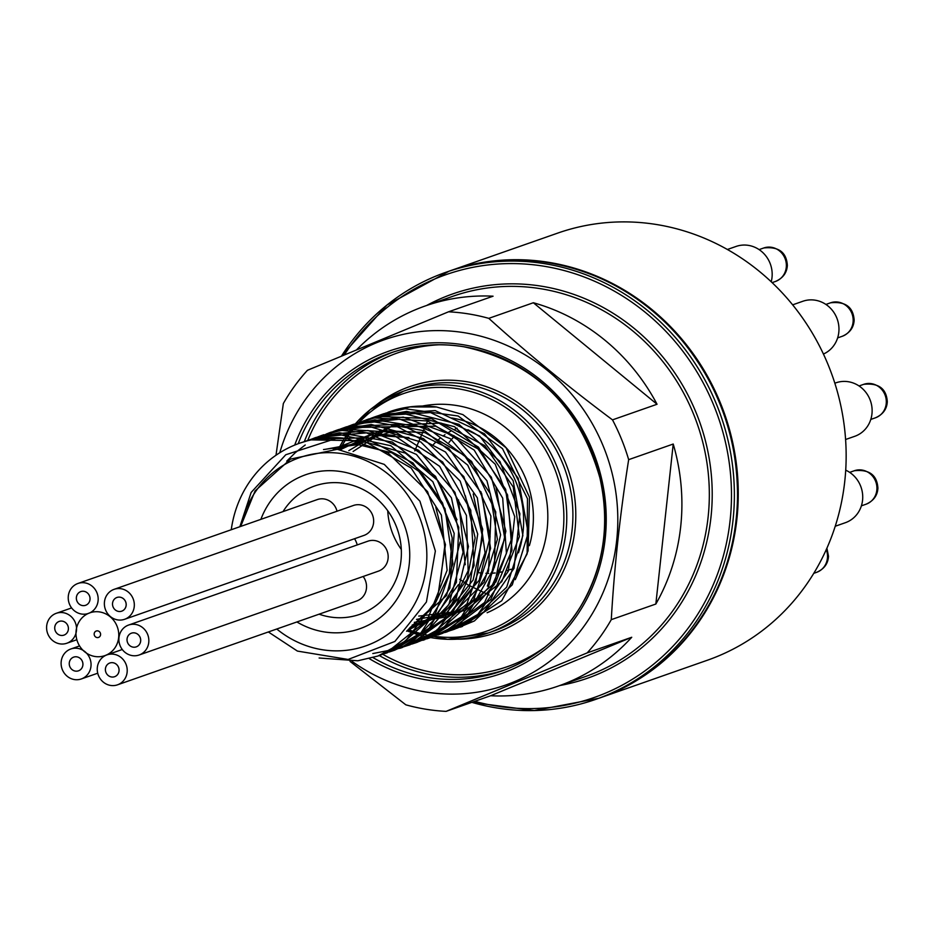 <?xml version="1.0" encoding="UTF-8"?>
<svg xmlns="http://www.w3.org/2000/svg" width="934" height="934" viewBox="0 0 934 934"><rect width="100%" height="100%" fill="white"/><g stroke="black" fill="none" stroke-linecap="round" stroke-linejoin="round"><path stroke-width="1.4" d="M239.875 526.718L251.129 492.475L285.781 454.741L335.878 438.548L346.654 438.513L387.89 452.815L427.55 491.611L445.471 544.569L437.474 598.752L405.625 640.922L377.896 656.042L357.815 660.782L319.124 658.003M303.118 442.051L311.279 439.237L364.54 437.766L413.003 462.995L445.028 508.726L452.943 563.797L434.999 614.747L395.689 649.153L381.551 654.676M310.648 439.424L339.381 432.722L392.303 442.051L435.548 476.375L458.734 527.29L456.376 582.372L429.196 628.162L392.887 650.8L389.093 652.049M317.7 436.949L321.635 435.489L367.973 430.481L418.549 450.246L454.951 492.358L468.448 546.518L455.92 599.5L420.557 638.366L400.382 648.161L372.818 653.555M286.738 461.127L295.342 452.64L305.22 444.981M314.758 439.202L329.13 432.874L342.895 429.091L396.249 432.477L442.588 461.921L470.771 510.209L474.098 565.549L451.904 614.42L409.722 644.88L400.231 647.881M332.959 431.613L336.625 430.247L371.312 424.48L423.429 438.56L463.778 476.55L482.715 529.181L475.768 583.575L444.759 626.457L415.361 642.907L411.731 644.11M340.221 429.068L346.666 426.745L399.857 424.153L448.764 448.378L481.629 493.467L490.607 548.421L473.666 599.803L435.057 635.073L415.35 642.58M348.125 426.289L374.686 419.798L427.737 428.017L471.6 461.454L495.744 511.925L494.448 567.101L468.179 613.51L430.352 637.665L426.523 638.926M355.212 423.814L359.111 422.355L403.266 417.101L454.181 435.828L491.342 477.192L505.878 531.119L494.39 584.415L459.808 624.075L434.193 636.229M362.917 421.106L378.235 416.412L431.613 418.677L478.465 447.164L507.559 494.903L511.949 550.208L490.724 599.593L449.172 630.987L437.719 634.735M370.483 418.455L374.102 417.113L406.605 411.357L458.933 424.351L499.982 461.524L519.911 513.782L514.015 568.374L483.87 611.968L452.838 629.785L445.179 632.12M377.663 415.945L382.088 414.299L435.174 410.586L484.501 433.796L518.195 478.231L528.224 533.034L512.287 584.824L474.402 620.947L456.551 628.395M385.579 413.167L410.003 406.92L436.587 407.002L462.867 414.603L506.088 447.771L529.543 497.308L528.084 550.885L515.241 579.675M435.804 507.255L444.981 544.125L440.428 581.17M323.514 449.558L357.827 444.584L392 452.85L421.526 473.211L442.529 502.924L452.208 537.996L449.336 573.686L434.368 605.197L409.372 628.278M324.647 449.452L365.101 441.957L405.426 453.13L438.081 480.835L457.006 519.794M460.112 541.965L446.557 595.495L407.002 630.835A128.11 119.996 70.7 0 0 488.225 633.007L447.701 639.323L406.955 630.882M458.536 499.912L465.225 564.731M458.442 584.637L437.089 613.545L406.605 631.244M465.342 495.744L475.137 537.832L467.14 579.325L442.961 612.319L407.282 630.543M333.298 449.149L369.654 435.011L408.917 437.567M473.211 493.981L482.644 537.587L473.083 580.084L446.569 612.832L408.567 629.177M336.952 449.266L392.63 431.356M480.858 491.658L490.14 536.77L479.165 580.306L450.433 612.832L410.259 627.286M340.747 449.534L380.523 430.492L424.9 432.594L464.326 455.337L490.338 493.736L497.39 539.385L484.081 582.291L453.422 613.066L412.221 624.986M495.966 486.707L504.745 538.404L487.338 586.108M477.414 597.725L448.378 616.557L414.322 622.336M348.826 450.632L388.929 426.826L435.711 426.208L477.986 448.869L505.633 489.276L512.077 537.564L495.907 581.964L461.198 611.653L416.506 619.382M353.087 451.496L393.132 425.203L441.046 423.079L484.758 445.611L513.245 486.988L519.374 536.571L501.756 581.649L465.027 610.649L418.747 616.09M460.964 626.936L501.721 600.796L527.138 553.862L527.465 498.651L502.48 448.624L458.115 415.992L405.006 408.742L383.781 413.727L375.421 417.078M453.877 629.411L468.646 623.048L506.695 587.159L522.888 535.509L513.151 480.695L479.714 436.085L430.551 412.583L377.453 415.934L367.798 419.751M446.989 631.828L477.869 614.409L508.365 571.153L514.739 516.677L495.277 464.268L454.578 426.721L402.391 413.213L368.79 418.969L363.991 420.79M438.268 634.886L442.681 633.31L484.594 602.5L506.415 553.453L502.702 498.161L474.203 450.095L427.714 420.977L374.382 417.953L356.508 423.417M431.952 637.093L453.118 626.842L488.295 587.836L500.612 534.82L486.929 480.73L450.421 438.758L399.822 419.168L353.799 424.211L349.001 426.032M423.756 639.977L461.408 616.837L488.552 571.059L490.899 516.012L467.724 465.12L424.526 430.808L371.639 421.444L345.44 427.153M416.19 642.615L427.585 638.004L466.977 603.749L485.073 552.893L477.344 497.845L445.506 452.009L397.16 426.604L343.91 427.83L334.033 431.286M409.664 644.904L437.24 630.076L469.347 588.163L477.718 534.096L460.158 481.057L420.802 441.98L369.058 426.406L331.325 432.103L326.503 433.925M400.744 648.033L444.502 618.775L468.144 570.744L466.44 515.451L439.692 466.37L394.23 435.478L340.968 430.341L319.043 436.552M394.323 650.286L412.209 642.09L448.845 604.613L463.112 552.239L451.402 497.752L416.401 454.426L366.478 432.862L316.334 437.346L311.536 439.155M386.594 652.994L420.977 632.762L449.826 588.21L454.181 533.407L432.851 481.722L390.867 445.763L338.295 434.31L308.489 440.112M378.503 655.831L386.454 652.808L427.142 620.246L447.117 570.265L441.385 515.043L411.193 468.062L363.746 440.778L310.415 439.879L300.398 442.938M268.338 631.956L297.409 651.08L348.125 659.451L394.884 641.46L426.418 601.998L435.361 551.06L419.926 501.184L384.283 464.385L337.337 449.289L290.567 459.073L255.11 490.875L240.668 526.437M240.75 526.414A99.775 93.447 70.7 0 1 365.614 460.404A99.775 93.447 70.7 0 1 415.478 602.488A99.775 93.447 70.7 0 1 276.756 629.014M260.866 519.362A81.632 76.46 70.7 0 1 341.389 471.635A81.632 76.46 70.7 0 1 406.337 578.73A81.632 76.46 70.7 0 1 296.895 621.951M346.654 438.513A113.376 106.196 -109.3 0 0 299.686 443.183A113.376 106.196 -109.3 0 0 231.258 529.741M387.925 412.279A113.376 106.196 70.7 0 1 389.618 411.672A113.376 106.196 70.7 0 1 436.587 406.99M518.463 552.8A97.498 91.334 -109.3 0 0 467.876 429.71M319.089 614.175A68.03 63.722 -109.3 0 0 329.936 616.954A68.03 63.722 -109.3 0 0 359.683 614.374A68.03 63.722 -109.3 0 0 400.908 544.674A68.03 63.722 -109.3 0 0 344.436 483.415A68.03 63.722 -109.3 0 0 314.688 485.984A68.03 63.722 -109.3 0 0 283.025 511.587M401.305 549.414A68.03 63.722 70.7 0 1 387.75 510.758M488.797 318.354L533.349 302.744A201.359 188.61 70.7 0 1 657.046 404.259L612.494 419.868C568.479 387.003 527.243 353.169 488.797 318.354A201.359 188.61 -109.3 0 0 468.786 313.952A201.359 188.61 -109.3 0 0 448.518 311.804L307.449 370.284A201.359 188.61 -109.3 0 0 283.341 403.523L275.997 455.243M628.664 459.656L673.216 444.035A201.359 188.61 70.7 0 1 655.843 604.029L611.28 619.651C614.292 567.288 620.094 513.957 628.664 459.656A201.359 188.61 -109.3 0 0 612.494 419.868M587.182 652.889L631.734 637.268A201.359 188.61 70.7 0 1 558.462 686A201.359 188.61 70.7 0 1 490.654 695.748L446.102 711.369L587.182 652.889A201.359 188.61 -109.3 0 0 611.28 619.651M350.063 661.435L405.823 704.82A201.359 188.61 -109.3 0 0 425.846 709.221A201.359 188.61 -109.3 0 0 446.102 711.369M356.601 349.783A201.359 188.61 70.7 0 1 425.274 305.955A201.359 188.61 70.7 0 1 493.07 296.195L448.518 311.804M352.013 661.33A182.994 171.401 -109.3 0 0 425.589 691.966A182.994 171.401 -109.3 0 0 615.226 550.978A182.994 171.401 -109.3 0 0 485.015 337.384A182.994 171.401 -109.3 0 0 279.768 452.768M490.654 695.748L631.734 637.268M655.843 604.029L673.216 444.035M657.046 404.259L533.349 302.744M449.067 442.424A75.514 70.727 70.7 0 1 453.901 436.855M457.17 428.204A75.514 70.727 -109.3 0 0 455.127 429.068M450.643 431.263A75.514 70.727 -109.3 0 0 448.729 432.337M444.981 434.684A75.514 70.727 -109.3 0 0 443.008 436.061M439.891 438.466A75.514 70.727 -109.3 0 0 437.859 440.194M435.314 442.576A75.514 70.727 -109.3 0 0 433.399 444.537M479.34 572.799A75.514 70.727 -109.3 0 0 482.539 573.126M485.902 573.313A75.514 70.727 -109.3 0 0 488.774 573.348M492.603 573.196A75.514 70.727 -109.3 0 0 495.207 572.962M499.48 572.367A75.514 70.727 -109.3 0 0 501.92 571.888M506.613 570.709A75.514 70.727 -109.3 0 0 509.042 569.95M510.057 569.612A75.514 70.727 -109.3 0 0 511.12 569.226M845.714 470.164A28.347 26.549 70.7 0 1 862.561 500.274A28.347 26.549 70.7 0 1 845.363 522.701L835.229 526.251M834.833 383.209L836 382.8A28.347 26.549 70.7 0 1 848.399 381.737A28.347 26.549 70.7 0 1 869.904 399.378A28.347 26.549 70.7 0 1 854.75 436.306L845.585 439.505M792.639 304.846L802.855 301.262A28.347 26.549 70.7 0 1 815.242 300.199A28.347 26.549 70.7 0 1 828.131 306.083A28.347 26.549 70.7 0 1 823.426 354.044M727.376 249.483L736.05 246.448A28.347 26.549 70.7 0 1 748.449 245.373A28.347 26.549 70.7 0 1 771.215 281.788M599.535 698.037L707.412 660.221A226.297 211.971 -109.3 0 0 844.558 428.356A226.297 211.971 -109.3 0 0 656.695 224.545A226.297 211.971 -109.3 0 0 557.726 233.103L449.849 270.907A226.297 211.971 70.7 0 1 548.818 262.361A226.297 211.971 70.7 0 1 736.669 466.159A226.297 211.971 70.7 0 1 599.535 698.037A226.297 211.971 70.7 0 1 599.161 698.165M84.901 582.863A15.878 14.862 -109.3 0 0 77.954 583.458A15.878 14.862 -109.3 0 0 68.334 599.721A15.878 14.862 -109.3 0 0 81.515 614.023A15.878 14.862 -109.3 0 0 88.45 613.416A15.878 14.862 -109.3 0 0 98.07 597.153A15.878 14.862 -109.3 0 0 84.901 582.863M83.978 591.315A7.262 6.795 70.7 0 1 85.601 605.29A7.262 6.795 70.7 0 1 76.401 599.033A7.262 6.795 70.7 0 1 83.978 591.315M77.954 583.458L317.28 499.585A15.878 14.862 70.7 0 1 337.022 511.213M63.267 612.692A15.878 14.862 -109.3 0 0 56.32 613.288A15.878 14.862 -109.3 0 0 46.7 629.551A15.878 14.862 -109.3 0 0 59.881 643.853A15.878 14.862 -109.3 0 0 66.816 643.246A15.878 14.862 -109.3 0 0 76.436 626.983A15.878 14.862 -109.3 0 0 63.267 612.692M62.344 621.145A7.262 6.795 70.7 0 1 63.967 635.12A7.262 6.795 70.7 0 1 54.767 628.862A7.262 6.795 70.7 0 1 62.344 621.145M77.779 648.394A15.878 14.862 -109.3 0 0 70.832 648.99A15.878 14.862 -109.3 0 0 61.212 665.253A15.878 14.862 -109.3 0 0 74.393 679.555A15.878 14.862 -109.3 0 0 81.328 678.948A15.878 14.862 -109.3 0 0 90.948 662.685A15.878 14.862 -109.3 0 0 77.779 648.394M76.857 656.847A7.262 6.795 70.7 0 1 78.479 670.822A7.262 6.795 70.7 0 1 69.291 664.564A7.262 6.795 70.7 0 1 76.857 656.847M135.558 624.437A15.878 14.862 -109.3 0 0 128.612 625.044A15.878 14.862 -109.3 0 0 118.992 641.308A15.878 14.862 -109.3 0 0 132.173 655.598A15.878 14.862 -109.3 0 0 139.119 655.003A15.878 14.862 -109.3 0 0 148.739 638.739A15.878 14.862 -109.3 0 0 135.558 624.437M134.636 632.902A7.262 6.795 70.7 0 1 136.271 646.865A7.262 6.795 70.7 0 1 127.071 640.607A7.262 6.795 70.7 0 1 134.636 632.902M128.612 625.044L367.949 541.171A15.878 14.862 70.7 0 1 387.225 551.235A15.878 14.862 70.7 0 1 378.445 571.129L139.119 655.003M121.046 588.735A15.878 14.862 -109.3 0 0 114.1 589.342A15.878 14.862 -109.3 0 0 104.48 605.606A15.878 14.862 -109.3 0 0 117.661 619.896A15.878 14.862 -109.3 0 0 124.596 619.3A15.878 14.862 -109.3 0 0 134.216 603.037A15.878 14.862 -109.3 0 0 121.046 588.735M120.124 597.2A7.262 6.795 70.7 0 1 121.747 611.163A7.262 6.795 70.7 0 1 112.559 604.905A7.262 6.795 70.7 0 1 120.124 597.2M114.1 589.342L353.437 505.469A15.878 14.862 70.7 0 1 372.713 515.521A15.878 14.862 70.7 0 1 363.933 535.427L124.596 619.3M113.925 654.267A15.878 14.862 -109.3 0 0 106.978 654.874A15.878 14.862 -109.3 0 0 97.358 671.137A15.878 14.862 -109.3 0 0 110.539 685.428A15.878 14.862 -109.3 0 0 117.486 684.832A15.878 14.862 -109.3 0 0 127.106 668.569A15.878 14.862 -109.3 0 0 113.925 654.267M113.002 662.731A7.262 6.795 70.7 0 1 114.637 676.695A7.262 6.795 70.7 0 1 105.437 670.437A7.262 6.795 70.7 0 1 113.002 662.731M363.151 576.488A15.878 14.862 70.7 0 1 356.811 600.959L117.486 684.832M97.731 630.882A3.397 3.187 70.7 0 1 98.502 637.432A3.397 3.187 70.7 0 1 94.194 634.501A3.397 3.187 70.7 0 1 97.731 630.882A3.397 3.187 -109.3 0 0 94.194 634.501A3.397 3.187 -109.3 0 0 98.502 637.432A3.397 3.187 -109.3 0 0 97.731 630.882M99.786 611.968A22.673 21.237 -109.3 0 0 89.874 612.821A22.673 21.237 -109.3 0 0 76.133 636.054A22.673 21.237 -109.3 0 0 94.953 656.485A22.673 21.237 -109.3 0 0 104.877 655.621A22.673 21.237 -109.3 0 0 118.618 632.388A22.673 21.237 -109.3 0 0 99.786 611.968M354.558 538.708A22.673 21.237 70.7 0 1 357.243 544.919M89.477 595.834A7.262 6.795 -109.3 0 0 80.803 591.596A7.262 6.795 -109.3 0 0 76.927 601.041A7.262 6.795 -109.3 0 0 85.601 605.29A7.262 6.795 -109.3 0 0 89.477 595.834M125.635 601.718A7.262 6.795 -109.3 0 0 116.948 597.468A7.262 6.795 -109.3 0 0 113.072 606.925A7.262 6.795 -109.3 0 0 121.747 611.163A7.262 6.795 -109.3 0 0 125.635 601.718M118.513 667.25A7.262 6.795 -109.3 0 0 109.827 663A7.262 6.795 -109.3 0 0 105.951 672.457A7.262 6.795 -109.3 0 0 114.637 676.695A7.262 6.795 -109.3 0 0 118.513 667.25M67.843 625.663A7.262 6.795 -109.3 0 0 59.169 621.425A7.262 6.795 -109.3 0 0 55.293 630.87A7.262 6.795 -109.3 0 0 63.967 635.12A7.262 6.795 -109.3 0 0 67.843 625.663M140.147 637.42A7.262 6.795 -109.3 0 0 131.46 633.17A7.262 6.795 -109.3 0 0 127.584 642.627A7.262 6.795 -109.3 0 0 136.271 646.865A7.262 6.795 -109.3 0 0 140.147 637.42M82.367 661.365A7.262 6.795 -109.3 0 0 73.681 657.127A7.262 6.795 -109.3 0 0 69.805 666.572A7.262 6.795 -109.3 0 0 78.479 670.822A7.262 6.795 -109.3 0 0 82.367 661.365M558.462 686L585.887 676.379A201.359 188.61 -109.3 0 0 707.914 470.071A201.359 188.61 -109.3 0 0 540.763 288.734A201.359 188.61 -109.3 0 0 452.698 296.335L425.274 305.955M426.663 305.465A203.624 190.723 70.7 0 1 541.755 286.236A203.624 190.723 70.7 0 1 712 484.711A203.624 190.723 70.7 0 1 559.851 685.509M341.505 356.064A226.297 211.971 70.7 0 1 445.95 272.273A226.297 211.971 70.7 0 1 544.919 263.727A226.297 211.971 70.7 0 1 732.781 467.525A226.297 211.971 70.7 0 1 595.635 699.403A226.297 211.971 70.7 0 1 496.666 707.949A226.297 211.971 70.7 0 1 471.845 702.345M474.741 701.329A224.032 209.846 -109.3 0 0 728.625 531.481A224.032 209.846 -109.3 0 0 543.927 266.213A224.032 209.846 -109.3 0 0 344.307 354.908M598.787 698.293A226.297 211.971 -109.3 0 0 723.978 414.626A226.297 211.971 -109.3 0 0 449.091 271.175C525.959 243.144 618.845 268.642 676.053 333.426C719.145 382.777 739.576 440.194 737.346 505.703C733.937 592.892 677.033 671.99 598.787 698.293L534.283 710.564L471.775 702.368M439.038 344.774A166.205 155.686 -109.3 0 0 307.811 440.334M382.765 654.302A166.205 155.686 -109.3 0 0 544.989 647.075M504.629 669.982A168.482 157.811 70.7 0 1 379.309 655.528M304.332 441.584A168.482 157.811 70.7 0 1 393.214 352.06M294.689 445.098A170.747 159.936 70.7 0 1 463.311 344.774A170.747 159.936 70.7 0 1 598.974 569.296A170.747 159.936 70.7 0 1 369.28 658.633M373.028 657.606A168.482 157.811 -109.3 0 0 501.57 671.091A168.482 157.811 -109.3 0 0 603.668 498.464A168.482 157.811 -109.3 0 0 463.813 346.736A168.482 157.811 -109.3 0 0 390.132 353.099A168.482 157.811 -109.3 0 0 298.191 443.72M465.657 384.201A128.11 119.996 -109.3 0 0 409.629 389.046L403.476 391.194A128.11 119.996 70.7 0 1 459.516 386.349A128.11 119.996 70.7 0 1 565.864 501.733A128.11 119.996 70.7 0 1 488.225 633.007L494.366 630.847A128.11 119.996 -109.3 0 0 572.005 499.573A128.11 119.996 -109.3 0 0 465.657 384.201M375.34 405.765A130.386 122.12 70.7 0 1 466.65 381.714A130.386 122.12 70.7 0 1 575.706 519.981A130.386 122.12 70.7 0 1 457.146 639.183M338.318 449.347A128.11 119.996 70.7 0 1 344.483 438.431M344.599 438.256A128.11 119.996 70.7 0 1 403.476 391.194L370.238 409.606L344.541 438.244M408.251 629.516A125.845 117.882 -109.3 0 0 561.159 543.915A125.845 117.882 -109.3 0 0 458.524 388.848A125.845 117.882 -109.3 0 0 346.502 438.49A125.845 117.882 -109.3 0 0 340.093 449.476M529.38 545.654A97.498 91.334 -109.3 0 0 451.752 417.977M422.04 406.115A108.846 101.946 70.7 0 1 456.703 405.531A108.846 101.946 70.7 0 1 546.612 500.145A108.846 101.946 70.7 0 1 487.116 612.739M826.905 548.188L828.505 556.22C828.096 563.657 824.138 569.028 816.655 572.32A17.734 16.614 -109.3 0 0 827.512 556.968A17.734 16.614 -109.3 0 0 826.275 549.589M854.33 470.736C869.134 469.16 877.003 474.951 877.913 488.097C877.505 495.534 873.547 500.904 866.063 504.208A17.734 16.614 -109.3 0 0 876.921 488.844A17.734 16.614 -109.3 0 0 854.33 470.736L849.671 472.37M863.716 384.329C878.52 382.765 886.389 388.544 887.3 401.702C886.891 409.139 882.934 414.509 875.45 417.802A17.734 16.614 -109.3 0 0 886.308 402.437A17.734 16.614 -109.3 0 0 863.716 384.329L859.058 385.964M830.571 302.803C845.375 301.227 853.244 307.017 854.155 320.164C853.734 327.601 849.788 332.971 842.305 336.263A17.734 16.614 -109.3 0 0 853.162 320.911A17.734 16.614 -109.3 0 0 830.571 302.803L825.913 304.426M763.767 247.977C778.582 246.401 786.44 252.192 787.35 265.338C786.942 272.775 782.984 278.145 775.5 281.449A17.734 16.614 -109.3 0 0 786.358 266.085A17.734 16.614 -109.3 0 0 763.767 247.977L759.109 249.612M377.896 656.053L380.091 655.283M385.392 653.426L387.587 652.656M393.518 650.578L395.07 650.029M400.382 648.173L402.566 647.402M409.162 645.09L410.061 644.775M415.373 642.919L417.556 642.148M422.857 640.292L425.052 639.521M431.228 637.362L432.547 636.895M437.848 635.038L440.042 634.268M445.343 632.411L447.538 631.641M452.838 629.785L455.033 629.014M460.334 627.158L462.517 626.387M299.686 443.183L301.343 442.599M307.893 440.311L308.839 439.984M314.139 438.116L316.334 437.357M321.635 435.489L323.829 434.73M329.13 432.862L331.325 432.103M336.625 430.235L338.82 429.477M351.616 424.993L353.799 424.223M359.847 422.098L361.295 421.596M366.607 419.74L368.79 418.969M374.102 417.113L376.285 416.342M381.597 414.486L383.781 413.715M341.424 356.111L386.921 305.068L449.091 271.175M390.132 353.099C413.925 344.856 438.455 342.743 463.696 346.748C533.676 361.773 579.068 405.449 599.873 477.764C610.241 524.429 603.714 567.533 580.294 607.053C561.042 637.77 534.808 659.112 501.57 671.091M338.236 449.336L344.424 438.431M427.877 420.242L414.789 450.9M459.785 579.302L468.156 584.976L489.147 595.075M816.655 572.32L813.771 573.336M866.063 504.208L861.393 505.843M875.45 417.802L870.78 419.436M842.305 336.263L837.635 337.898M775.5 281.449L772.114 282.628M66.816 643.246L76.857 639.732M56.32 613.288L71.614 607.929M81.328 678.948L97.731 673.204M70.832 648.99L79.565 645.931M106.978 654.874L122.284 649.504M104.877 655.621L106.406 655.084"/></g></svg>
